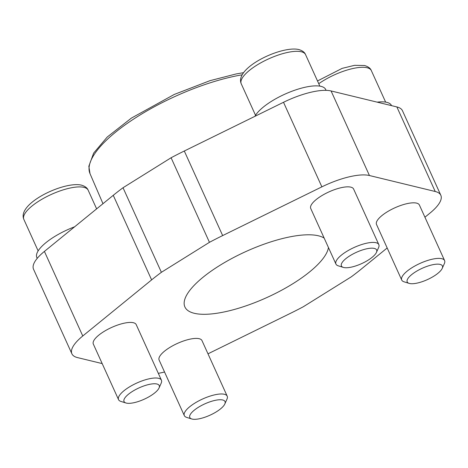 <?xml version="1.0" encoding="UTF-8"?>
<svg xmlns="http://www.w3.org/2000/svg" width="468" height="468" viewBox="0 0 468 468"><rect width="100%" height="100%" fill="white"/><g stroke="black" fill="none" stroke-linecap="round" stroke-linejoin="round"><path stroke-width="0.7" d="M150.708 395.752A19.328 6.224 155.6 0 0 159.056 387.972A19.328 6.224 155.6 0 0 151.948 383.93A19.328 6.224 155.6 0 0 132.549 391.347A19.328 6.224 155.6 0 0 125.951 402.989A19.328 6.224 155.6 0 0 150.708 395.752M125.951 402.989L120.884 401.415A23.54 7.582 -24.4 0 1 118.544 399.643A23.54 7.582 -24.4 0 1 128.928 387.235A23.54 7.582 -24.4 0 1 161.419 380.191A23.54 7.582 -24.4 0 1 161.208 383.122L159.056 387.972M118.544 399.643L93.337 344.079A23.54 7.582 -24.4 0 1 103.721 331.666A23.54 7.582 -24.4 0 1 136.217 324.628L161.419 380.191M368.105 260.167A19.328 6.224 155.6 0 0 376.453 252.387A19.328 6.224 155.6 0 0 369.346 248.344A19.328 6.224 155.6 0 0 349.947 255.756A19.328 6.224 155.6 0 0 343.348 267.404A19.328 6.224 155.6 0 0 368.105 260.167M343.348 267.404L338.282 265.83A23.54 7.582 -24.4 0 1 335.936 264.057A23.54 7.582 -24.4 0 1 346.32 251.649A23.54 7.582 -24.4 0 1 378.817 244.606A23.54 7.582 -24.4 0 1 378.606 247.537L376.453 252.387M335.936 264.057L310.734 208.488A23.54 7.582 -24.4 0 1 321.118 196.08A23.54 7.582 -24.4 0 1 353.609 189.043L378.817 244.606M433.889 276.149A19.328 6.224 155.6 0 0 442.237 268.363A19.328 6.224 155.6 0 0 435.129 264.321A19.328 6.224 155.6 0 0 415.73 271.738A19.328 6.224 155.6 0 0 409.131 283.38A19.328 6.224 155.6 0 0 433.889 276.149M409.131 283.38L404.065 281.806A23.54 7.582 -24.4 0 1 401.719 280.034A23.54 7.582 -24.4 0 1 412.103 267.626A23.54 7.582 -24.4 0 1 444.6 260.582A23.54 7.582 -24.4 0 1 444.389 263.513L442.237 268.363M401.719 280.034L376.518 224.47A23.54 7.582 -24.4 0 1 386.896 212.057A23.54 7.582 -24.4 0 1 419.392 205.019L444.6 260.582M216.491 411.735A19.328 6.224 155.6 0 0 224.839 403.948A19.328 6.224 155.6 0 0 217.731 399.912A19.328 6.224 155.6 0 0 198.333 407.324A19.328 6.224 155.6 0 0 191.734 418.965A19.328 6.224 155.6 0 0 216.491 411.735M191.734 418.965L186.668 417.392A23.54 7.582 -24.4 0 1 184.328 415.625A23.54 7.582 -24.4 0 1 194.711 403.211A23.54 7.582 -24.4 0 1 227.202 396.174A23.54 7.582 -24.4 0 1 226.992 399.105L224.839 403.948M184.328 415.625L159.12 360.056A23.54 7.582 -24.4 0 1 169.504 347.642A23.54 7.582 -24.4 0 1 201.995 340.605L227.202 396.174M328.448 247.549A78.472 25.278 -24.4 0 1 293.22 283.497A78.472 25.278 -24.4 0 1 184.901 306.967A78.472 25.278 -24.4 0 1 219.51 265.596A78.472 25.278 -24.4 0 1 324.16 238.095M391.546 105.639L391.488 105.511A39.236 12.642 155.6 0 0 377.138 102.141M326.079 90.353L325.705 89.528A39.236 12.642 155.6 0 0 271.545 101.263A39.236 12.642 155.6 0 0 254.961 116.31M74.611 226.804A39.236 12.642 155.6 0 0 54.148 236.849A39.236 12.642 155.6 0 0 36.843 257.535L37.218 258.359M161.39 272.306L123.025 187.738A154.083 49.631 155.6 0 0 113.256 195.32L44.407 251.415A47.087 15.169 155.6 0 0 33.532 269.235L71.897 353.802A47.087 15.169 -24.4 0 1 82.766 335.983L151.62 279.887A154.083 49.631 -24.4 0 1 161.39 272.306L209.453 242.325A154.083 49.631 -24.4 0 1 222.663 235.579L321.873 186.855A47.087 15.169 -24.4 0 1 369.439 175.523L435.222 191.5A47.087 15.169 -24.4 0 1 440.833 195.291A47.087 15.169 -24.4 0 1 429.963 213.11L424.926 217.216M102.188 363.589L77.507 357.593A47.087 15.169 -24.4 0 1 71.897 353.802M164.543 372.019A47.087 15.169 -24.4 0 1 158.307 373.329M387.176 247.97L361.109 269.205A154.083 49.631 -24.4 0 1 351.339 276.793L303.276 306.768A154.083 49.631 -24.4 0 1 290.066 313.513L207.991 353.82M440.833 195.291L402.468 110.723A47.087 15.169 155.6 0 0 396.858 106.932L331.075 90.95A47.087 15.169 155.6 0 0 283.509 102.287L184.298 151.012A154.083 49.631 155.6 0 0 171.095 157.757L209.453 242.325M123.025 187.738L171.095 157.757M38.142 250.895L23.845 219.381A35.311 11.372 -24.4 0 1 39.417 200.766A35.311 11.372 -24.4 0 1 83.953 187.358A35.311 11.372 -24.4 0 1 88.165 190.207L96.63 208.868M255.54 115.309L241.242 83.795A35.311 11.372 -24.4 0 1 256.815 65.175A35.311 11.372 -24.4 0 1 301.351 51.772A35.311 11.372 -24.4 0 1 305.557 54.616L319.855 86.135M318.755 83.702A35.311 11.372 -24.4 0 1 322.598 81.157A35.311 11.372 -24.4 0 1 367.134 67.749A35.311 11.372 -24.4 0 1 371.34 70.598L385.638 102.112M243.582 72.675L236.229 73.926L209.974 80.671L174.289 94.431L131.362 118.117L107.225 137.042L93.647 153.094L88.838 166.28L90.008 173.651A109.822 35.375 -24.4 0 1 138.528 115.947A109.822 35.375 -24.4 0 1 242.172 74.804M151.62 279.887L113.256 195.32M82.766 335.983L44.407 251.415M435.222 191.5L396.858 106.932M369.439 175.523L331.075 90.95M321.873 186.855L283.509 102.287M222.663 235.579L184.298 151.012M23.845 219.381C16.795 203.44 63.87 181.081 81.338 185.112C85.018 186.206 87.294 187.908 88.165 190.207M241.242 83.795C234.193 67.848 281.268 45.495 298.736 49.52C302.416 50.62 304.686 52.317 305.557 54.616M317.509 80.958L342.155 68.363L354.545 65.333L364.519 65.502C368.199 66.596 370.469 68.299 371.34 70.598M90.008 173.651L102.978 203.697"/></g></svg>

